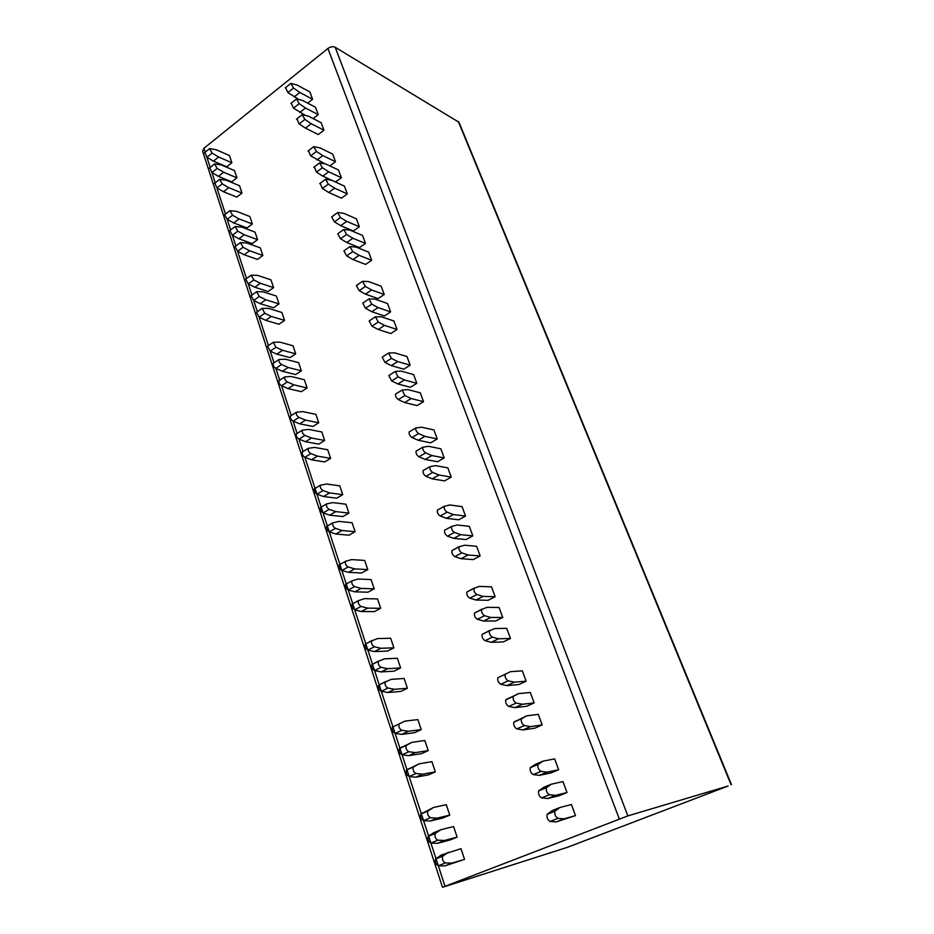 <?xml version="1.0" encoding="UTF-8"?>
<svg xmlns="http://www.w3.org/2000/svg" width="934" height="934" viewBox="0 0 934 934"><rect width="100%" height="100%" fill="white"/><g stroke="black" fill="none" stroke-linecap="round" stroke-linejoin="round"><path stroke-width="1.4" d="M728.158 785.996L627.846 815.896L442.494 887.288L567.218 847.383L728.158 785.996M202.643 151.308L203.962 148.261L327.904 48.463C330.519 46.653 332.948 46.256 335.201 47.272L458.991 122.272L731.474 784.63M457.123 837.133L450.153 839.958L437.404 843.355L430.924 843.052C428.321 841.709 427.41 839.479 428.204 836.35L433.878 832.614L440.871 829.731L453.585 826.543L457.123 837.133L444.432 840.495L437.976 840.18C435.372 838.825 434.462 836.584 435.244 833.455L440.871 829.731M449.768 815.137L442.868 818.009L430.084 821.056L423.592 820.612C421.012 819.258 420.102 817.063 420.884 814.004L433.528 807.501L446.277 804.664L449.768 815.137L437.042 818.137L430.586 817.682C428.006 816.328 427.095 814.109 427.854 811.062L433.528 807.501M435.326 771.881L428.554 774.858L415.688 777.216L409.185 776.504C406.652 775.15 405.741 773.002 406.477 770.083L419.086 763.814L431.905 761.642L435.326 771.881L422.53 774.204L416.05 773.469C413.517 772.103 412.606 769.955 413.318 767.036L419.086 763.814M428.227 750.621L421.514 753.645L408.613 755.676L402.11 754.824C399.6 753.469 398.69 751.356 399.402 748.508L411.999 742.332L424.842 740.499L428.227 750.621L415.397 752.617L408.905 751.742C406.395 750.376 405.484 748.262 406.185 745.402L411.999 742.332M421.211 729.606L414.544 732.676L401.62 734.381L395.105 733.4C392.619 732.034 391.72 729.956 392.397 727.166L404.982 721.106L417.86 719.6L421.211 729.606L408.345 731.264L401.853 730.271C399.367 728.894 398.456 726.804 399.122 724.013L399.635 723.558M407.399 688.265L394.475 689.304L387.972 688.054C385.532 686.665 384.621 684.645 385.252 681.972L391.194 679.368L404.13 678.481L407.399 688.265L400.861 691.429L387.879 692.503L381.352 691.277C378.912 689.911 378.001 687.879 378.644 685.217L385.66 681.563M400.604 667.938L387.657 668.674L381.154 667.308C378.737 665.919 377.826 663.911 378.433 661.295L384.411 658.844L397.382 658.26L400.604 667.938L394.125 671.137L381.119 671.92L374.592 670.577C372.164 669.199 371.265 667.203 371.884 664.588L378.795 660.922M393.891 647.834L380.92 648.266L374.406 646.783C372.012 645.394 371.102 643.421 371.697 640.864L377.71 638.552L390.704 638.261L393.891 647.834L387.47 651.08L374.441 651.558L367.903 650.099C365.498 648.721 364.599 646.748 365.206 644.191L372.012 640.514M380.687 608.291L367.657 608.139L361.143 606.435C358.784 605.034 357.885 603.107 358.434 600.655L364.529 598.647L377.558 598.928L380.687 608.291L374.371 611.618L361.295 611.525L354.745 609.832C352.387 608.443 351.488 606.516 352.048 604.076L352.702 603.574M374.195 588.84L361.143 588.408L354.616 586.587C352.281 585.186 351.382 583.283 351.92 580.89L358.037 579.022L371.102 579.57L374.195 588.84L367.926 592.203L354.827 591.829L348.277 590.031C345.942 588.63 345.043 586.739 345.592 584.345L346.257 583.843M367.762 569.588L354.698 568.899L348.172 566.961C345.849 565.56 344.95 563.681 345.463 561.334L351.628 559.606L364.704 560.423L367.762 569.588L361.551 572.997L348.429 572.344L341.879 570.441C339.567 569.039 338.668 567.172 339.194 564.825L339.883 564.323M355.118 531.715L342.007 530.5L335.469 528.364C333.204 526.939 332.306 525.106 332.784 522.853L339.007 521.406L352.118 522.748L355.118 531.715L349.001 535.194L335.843 534.026L329.293 531.913C327.017 530.5 326.129 528.667 326.62 526.426L327.332 525.924M348.884 513.081L335.773 511.599L329.235 509.369C326.982 507.944 326.083 506.135 326.55 503.928L332.796 502.609L345.93 504.208L348.884 513.081L342.825 516.595L329.655 515.171L323.106 512.953C320.841 511.54 319.953 509.731 320.432 507.524L321.168 507.034M342.731 494.646L329.597 492.918L323.059 490.583C320.817 489.147 319.93 487.361 320.374 485.201L326.655 484.01L339.801 485.855L342.731 494.646L336.719 498.184L323.538 496.514L316.976 494.203C314.735 492.79 313.847 491.004 314.314 488.832L315.062 488.342M330.601 458.337L317.443 456.131L310.905 453.609C308.699 452.173 307.811 450.41 308.232 448.343L314.56 447.421L327.729 449.744L330.601 458.337L324.693 461.945L311.477 459.797L304.928 457.298C302.721 455.874 301.834 454.122 302.266 452.044L303.048 451.554M324.635 440.474L311.454 438.023L304.916 435.407C302.733 433.971 301.845 432.232 302.254 430.2L308.605 429.406L321.798 431.963L324.635 440.474L318.763 444.117L305.546 441.724L298.997 439.132C296.802 437.707 295.915 435.98 296.335 433.936L297.105 433.458L293.101 421.152C290.953 419.728 290.065 418.012 290.474 416.027L291.21 415.548M318.728 422.787L312.902 426.453L299.674 423.838L293.124 421.164L298.997 417.405C296.837 415.969 295.95 414.241 296.347 412.256L302.721 411.579L315.914 414.369L318.728 422.787L305.535 420.113L298.997 417.405M307.099 387.96L293.883 384.843L287.357 381.959C285.22 380.512 284.333 378.83 284.707 376.916L291.128 376.484L304.344 379.706L307.099 387.96L301.367 391.685L288.116 388.626L281.566 385.777C279.429 384.341 278.554 382.66 278.927 380.745L279.616 380.278M301.367 370.81L288.151 367.482L281.613 364.517C279.5 363.069 278.624 361.4 278.974 359.508L285.419 359.205L298.647 362.649L301.367 370.81L295.681 374.569L282.418 371.3L275.869 368.358C273.755 366.922 272.88 365.252 273.242 363.373L273.907 362.929M295.704 353.834L282.477 350.297L275.939 347.25L273.3 342.299L279.768 342.113L293.007 345.755L295.704 353.834L290.054 357.617L276.791 354.138L270.241 351.126L267.614 346.175L268.256 345.743M284.531 320.397L271.292 316.451L264.766 313.24L262.139 308.383L268.642 308.43L281.893 312.47L284.531 320.397L278.974 324.238L265.7 320.339L259.15 317.175L256.535 312.318L257.142 311.898M279.032 303.924L265.781 299.779L259.255 296.498L256.64 291.677L263.166 291.84L276.417 296.078L279.032 303.924L273.522 307.788L260.236 303.702L253.698 300.456L251.083 295.646L251.666 295.237M273.592 287.625L260.329 283.282L253.815 279.931L251.199 275.145L257.737 275.413L270.988 279.85L273.592 287.625L268.116 291.513L254.819 287.228L248.292 283.901L245.689 279.138L246.237 278.741M262.851 255.484L249.588 250.767L243.073 247.276L240.482 242.583L247.043 243.062L260.306 247.872L262.851 255.484L257.469 259.418L244.171 254.772L237.633 251.304L235.053 246.611L235.566 246.226M257.562 239.653L244.299 234.761L237.785 231.188L235.193 226.53L241.778 227.125L255.052 232.111L257.562 239.653L252.215 243.611L238.917 238.777L232.391 235.24L229.811 230.593L230.313 230.219M252.332 223.985L239.069 218.906L232.554 215.264L229.974 210.652L236.571 211.341L249.833 216.513L252.332 223.985L247.02 227.954L233.722 222.946L227.195 219.338L224.627 214.738L225.106 214.365M242.011 193.081L228.737 187.652L222.234 183.893L219.665 179.34L226.297 180.25L239.559 185.749L242.011 193.081L236.781 197.097L223.471 191.739L216.957 188.003L214.843 183.122M236.921 177.845L223.658 172.253L217.155 168.424L214.598 163.917L221.23 164.921L234.504 170.583L236.921 177.845L231.725 181.885L218.428 176.363L211.925 172.568L209.8 167.723M231.889 162.761L218.614 157.005L212.123 153.118L209.566 148.646L216.221 149.744L229.484 155.569L231.889 162.761L226.728 166.824L213.431 161.138L206.928 157.274L204.791 152.475M575.472 815.627L556.162 821.92L550.138 821.465C547.581 819.97 546.588 817.6 547.126 814.366L552.087 810.642L559.875 807.525L571.398 804.513L575.472 815.627L563.984 818.838L557.983 818.347C555.45 816.841 554.434 814.471 554.959 811.237L559.875 807.525M566.996 792.546L559.338 795.651L547.709 798.5L541.65 797.881C539.128 796.387 538.124 794.063 538.661 790.9L543.681 787.362L551.387 784.186L562.968 781.56L566.996 792.546L555.45 795.359L549.426 794.717C546.915 793.199 545.911 790.864 546.413 787.712L551.387 784.186M558.625 769.733L551.037 772.897L539.35 775.372L533.279 774.601C530.769 773.095 529.776 770.807 530.29 767.725L535.369 764.374L543.004 761.14L554.644 758.887L558.625 769.733L547.02 772.161L540.973 771.367C538.486 769.849 537.482 767.561 537.972 764.479L543.004 761.14M542.187 724.936L534.75 728.205L522.935 729.944L516.829 728.882C514.365 727.364 513.373 725.146 513.852 722.204L526.543 715.864L538.299 714.347L542.187 724.936L530.454 726.629L524.383 725.543C521.931 724.013 520.927 721.784 521.394 718.841L526.543 715.864M534.12 702.94L526.741 706.256L514.867 707.645L508.75 706.431C506.31 704.913 505.329 702.718 505.796 699.858L518.452 693.635L530.279 692.468L534.12 702.94L522.328 704.271L516.233 703.045C513.805 701.504 512.813 699.309 513.256 696.437L518.452 693.635M526.134 681.201L518.825 684.564L506.905 685.603L500.776 684.26C498.359 682.731 497.378 680.571 497.822 677.769L510.466 671.674L522.339 670.846L526.134 681.201L514.295 682.182L508.178 680.816C505.773 679.275 504.78 677.103 505.212 674.301L505.668 673.869M510.454 638.471L498.511 638.786L492.37 637.151C490 635.61 489.019 633.497 489.416 630.824L494.775 628.524L506.742 628.372L510.454 638.471L503.286 641.938L491.261 642.3L485.096 640.701C482.726 639.16 481.746 637.058 482.166 634.384L489.766 630.438M502.749 617.479L490.759 617.467L484.606 615.704C482.259 614.152 481.279 612.074 481.664 609.458L487.069 607.334L499.083 607.497L502.749 617.479L495.65 620.993L483.578 621.04L477.402 619.3C475.044 617.759 474.075 615.681 474.472 613.078L481.979 609.108M495.137 596.733L483.1 596.406L476.924 594.514C474.6 592.962 473.631 590.907 474.005 588.35L479.446 586.377L491.517 586.856L495.137 596.733L488.097 600.293L475.99 600.013L469.79 598.157C467.455 596.616 466.486 594.561 466.883 592.004L474.274 588.023M480.169 555.94L468.039 555.006L461.851 552.87C459.563 551.305 458.594 549.309 458.933 546.869L464.478 545.211L476.62 546.297L480.169 555.94L473.246 559.583L461.057 558.695L454.835 556.594C452.546 555.053 451.577 553.045 451.939 550.605L459.143 546.6M472.814 535.894L460.637 534.657L454.438 532.415C452.173 530.839 451.204 528.866 451.542 526.472L457.123 524.978L469.312 526.356L472.814 535.894L465.961 539.572L453.726 538.393L447.491 536.186C445.214 534.622 444.257 532.649 444.607 530.267L445.191 529.8M465.541 516.07L453.329 514.552L447.117 512.182C444.864 510.618 443.895 508.656 444.222 506.321L449.849 504.979L462.073 506.637L465.541 516.07L458.746 519.794L446.464 518.323L440.229 516C437.976 514.436 437.019 512.486 437.357 510.151L437.964 509.684M451.227 477.087L438.945 475.009L432.711 472.429C430.504 470.841 429.547 468.938 429.838 466.696L435.548 465.646L447.841 467.864L451.227 477.087L444.549 480.882L432.208 478.862L425.951 476.317C423.732 474.741 422.775 472.837 423.09 470.608L423.732 470.141M444.199 457.917L431.882 455.57L425.635 452.885C423.441 451.297 422.483 449.406 422.775 447.223L428.508 446.312L440.848 448.799L444.199 457.917L437.579 461.746L425.203 459.458L418.934 456.808C416.727 455.232 415.782 453.352 416.085 451.157L416.739 450.702M437.24 438.968L424.888 436.341L418.642 433.551C416.459 431.963 415.502 430.107 415.782 427.959L421.561 427.2L433.925 429.944L437.24 438.968L430.679 442.833L418.269 440.276L411.999 437.521C409.816 435.944 408.858 434.077 409.15 431.94L409.828 431.485M423.546 401.667L411.135 398.538L404.877 395.549L402.04 390.073L407.878 389.595L420.312 392.84L423.546 401.667L417.101 405.601L404.632 402.542L398.351 399.589C396.191 398.001 395.257 396.179 395.526 394.125L396.226 393.681M416.821 383.325L404.375 379.951L398.106 376.869L395.28 371.452L401.153 371.09L413.61 374.592L416.821 383.325L410.423 387.283L397.919 383.979L391.638 380.932L388.824 375.526L389.501 375.094M410.154 365.171L397.686 361.563L391.416 358.376L388.602 353.017L394.498 352.807L406.979 356.531L410.154 365.171L403.815 369.175L391.288 365.626L384.995 362.474L382.193 357.138L382.858 356.706M397.043 329.457L384.528 325.382L378.247 322.02L375.445 316.766L381.411 316.813L393.938 321.004L397.043 329.457L390.809 333.52L378.247 329.504L371.942 326.176L369.152 320.946L369.771 320.537M390.599 311.886L378.06 307.578L371.767 304.134L368.977 298.927L374.978 299.102L387.528 303.515L390.599 311.886L384.411 315.972L371.825 311.734L365.509 308.325L362.731 303.13L363.326 302.733M384.213 294.502L371.65 289.972L365.357 286.434L362.579 281.286L368.603 281.589L381.177 286.213L384.213 294.502L378.083 298.611L365.474 294.152L359.158 290.661L356.391 285.524L356.963 285.127M371.65 260.271L359.053 255.309L352.748 251.62L349.993 246.564L356.064 247.101L368.673 252.157L371.65 260.271L365.614 264.427L352.97 259.547L346.654 255.893L343.899 250.849L344.436 250.475M365.474 243.412L352.842 238.252L346.549 234.481L343.794 229.472L349.888 230.138L362.52 235.391L365.474 243.412L359.485 247.603L346.818 242.525L340.49 238.777L337.758 233.78L338.271 233.418M359.345 226.74L346.712 221.381L340.408 217.529L337.664 212.555L343.782 213.337L356.438 218.801L359.345 226.74L353.414 230.955L340.723 225.666L334.407 221.848L331.675 216.898L332.165 216.536M347.296 193.898L334.629 188.154L328.313 184.15L325.592 179.27L331.757 180.274L344.436 186.123L347.296 193.898L341.447 198.16L328.733 192.486L322.405 188.516L320.164 183.309M341.365 177.729L328.675 171.786L322.37 167.723L319.65 162.878L325.838 163.999L338.54 170.023L341.365 177.729L335.563 182.013L322.825 176.152L316.509 172.113L314.244 166.952M335.493 161.722L322.79 155.604L316.474 151.46L313.777 146.65L319.977 147.887L332.691 154.098L335.493 161.722L329.889 165.913M323.911 130.188L311.185 123.708L304.881 119.435L302.196 114.707L308.442 116.155L321.168 122.716L323.911 130.188L318.249 134.543L305.476 128.133L299.16 123.895L296.884 118.863M318.214 114.66L305.476 108.005L299.172 103.662L296.498 98.969L302.756 100.533L315.505 107.258L318.214 114.66L313.159 118.595M312.575 99.284L299.826 92.466L293.521 88.053L290.848 83.395L297.129 85.052L309.89 91.964L312.575 99.284L307.683 103.137M464.548 859.385L444.806 865.923L438.35 865.771C435.711 864.429 434.8 862.152 435.629 858.953L441.245 855.054L460.976 848.679L464.548 859.385L451.904 863.121L445.46 862.946C442.833 861.592 441.922 859.327 442.728 856.116L448.308 852.228M444.806 865.923L451.904 863.121M437.404 843.355L444.432 840.495M430.084 821.056L437.042 818.137M415.688 777.216L422.53 774.204M408.613 755.676L415.397 752.617M401.62 734.381L408.345 731.264M387.879 692.503L394.475 689.304M381.119 671.92L387.657 668.674M374.441 651.558L380.92 648.266M361.295 611.525L367.657 608.139M354.827 591.829L361.143 588.408M348.429 572.344L354.698 568.899M335.843 534.026L342.007 530.5M329.655 515.171L335.773 511.599M323.538 496.514L329.597 492.918M311.477 459.797L317.443 456.131M305.546 441.724L311.454 438.023M299.674 423.838L305.535 420.113M288.116 388.626L293.883 384.843M282.418 371.3L288.151 367.482M276.791 354.138L282.477 350.297M265.7 320.339L271.292 316.451M260.236 303.702L265.781 299.779M254.819 287.228L260.329 283.282M244.171 254.772L249.588 250.767M238.917 238.777L244.299 234.761M233.722 222.946L239.069 218.906M223.471 191.739L228.737 187.652M218.428 176.363L223.658 172.253M213.431 161.138L218.614 157.005M556.162 821.92L563.984 818.838M547.709 798.5L555.45 795.359M539.35 775.372L547.02 772.161M522.935 729.944L530.454 726.629M514.867 707.645L522.328 704.271M506.905 685.603L514.295 682.182M491.261 642.3L498.511 638.786M483.578 621.04L490.759 617.467M475.99 600.013L483.1 596.406M461.057 558.695L468.039 555.006M453.726 538.393L460.637 534.657M446.464 518.323L453.329 514.552M432.208 478.862L438.945 475.009M425.203 459.458L431.882 455.57M418.269 440.276L424.888 436.341M404.632 402.542L411.135 398.538M397.919 383.979L404.375 379.951M391.288 365.626L397.686 361.563M378.247 329.504L384.528 325.382M371.825 311.734L378.06 307.578M365.474 294.152L371.65 289.972M352.97 259.547L359.053 255.309M346.818 242.525L352.842 238.252M340.723 225.666L346.712 221.381M324.95 163.765L310.66 155.873L308.395 150.759M328.733 192.486L334.629 188.154M322.825 176.152L328.675 171.786M316.988 159.983L322.79 155.604M304.682 114.964L293.498 108.146L291.21 103.16M298.028 98.946L287.882 92.559L285.594 87.621M305.476 128.133L311.185 123.708M299.814 112.454L305.476 108.005M294.21 96.926L299.826 92.466M458.302 121.478L731.077 784.723M335.201 47.272L627.846 815.896M327.904 48.463L619.3 818.955M203.962 148.261L205.223 152.125M206.904 157.262L210.208 167.396M217.155 168.424L211.925 172.568L215.24 182.807M216.933 187.991L225.468 214.084M232.554 215.264L227.195 219.338L230.651 229.962M237.785 231.188L232.391 235.24L235.882 245.992M237.61 251.293L246.518 278.542M253.815 279.931L248.292 283.901L251.911 295.062M259.255 296.498L253.698 300.456L257.364 311.746M264.766 313.24L259.15 317.175L268.432 345.627M275.939 347.25L270.241 351.126L274.047 362.836M275.845 368.358L279.721 380.208M281.543 385.765L291.256 415.513M298.962 439.12L303.036 451.566M304.904 457.286L445.004 886.226M438.35 865.771L445.46 862.946M436.003 858.579L443.09 855.742M430.924 843.052L437.976 840.18M428.613 835.953L435.641 833.058M423.592 820.612L430.586 817.682M421.304 813.596L428.274 810.654M409.185 776.504L416.05 773.469M406.944 769.651L413.785 766.592M402.11 754.824L408.905 751.742M399.892 748.052L406.675 744.947M395.105 733.4L401.853 730.271M381.352 691.277L387.972 688.054M374.592 670.577L381.154 667.308M367.903 650.099L374.406 646.783M354.745 609.832L361.143 606.435M348.277 590.031L354.616 586.587M341.879 570.441L348.172 566.961M329.293 531.913L335.469 528.364M323.106 512.953L329.235 509.369M316.976 494.203L323.059 490.583M304.928 457.298L310.905 453.609M298.997 439.132L304.916 435.407M281.566 385.777L287.357 381.959M275.869 368.358L281.613 364.517M237.633 251.304L243.073 247.276M216.957 188.003L222.234 183.893M206.928 157.274L212.123 153.118M550.138 821.465L557.983 818.347M547.452 814.004L555.286 810.875M541.65 797.881L549.426 794.717M539 790.526L546.752 787.327M533.279 774.601L540.973 771.367M530.652 767.328L538.334 764.082M516.829 728.882L524.383 725.543M514.272 721.784L521.802 718.421M508.75 706.431L516.233 703.045M506.228 699.426L513.688 696.005M500.776 684.26L508.178 680.816M485.096 640.701L492.37 637.151M477.402 619.3L484.606 615.704M469.79 598.157L476.924 594.514M454.835 556.594L461.851 552.87M447.491 536.186L454.438 532.415M440.229 516L447.117 512.182M425.951 476.317L432.711 472.429M418.934 456.808L425.635 452.885M411.999 437.521L418.642 433.551M398.351 399.589L404.877 395.549M391.638 380.932L398.106 376.869M384.995 362.474L391.416 358.376M371.942 326.176L378.247 322.02M365.509 308.325L371.767 304.134M359.158 290.661L365.357 286.434M346.654 255.893L352.748 251.62M340.49 238.777L346.549 234.481M334.407 221.848L340.408 217.529M322.405 188.516L328.313 184.15M316.509 172.113L322.37 167.723M310.66 155.873L316.474 151.46M299.16 123.895L304.881 119.435M293.498 108.146L299.172 103.662M287.882 92.559L293.521 88.053M442.728 856.116L435.629 858.953M435.244 833.455L428.204 836.35M427.854 811.062L420.884 814.004M413.318 767.036L406.477 770.083M406.185 745.402L399.402 748.508M399.122 724.013L392.397 727.166M385.252 681.972L378.644 685.217M378.433 661.295L371.884 664.588M371.697 640.864L365.206 644.191M358.434 600.655L352.048 604.076M351.92 580.89L345.592 584.345M345.463 561.334L339.194 564.825M332.784 522.853L326.62 526.426M326.55 503.928L320.432 507.524M320.374 485.201L314.314 488.832M308.232 448.343L302.266 452.044M302.254 430.2L296.335 433.936M296.347 412.256L290.474 416.027M284.707 376.916L278.927 380.745M278.974 359.508L273.242 363.373M273.3 342.299L267.614 346.175M262.139 308.383L256.535 312.318M256.64 291.677L251.083 295.646M251.199 275.145L245.689 279.138M240.482 242.583L235.053 246.611M235.193 226.53L229.811 230.593M229.974 210.652L224.627 214.738M219.665 179.34L214.4 183.473M214.598 163.917L209.368 168.062M209.566 148.646L204.371 152.814M554.959 811.237L547.126 814.366M546.413 787.712L538.661 790.9M537.972 764.479L530.29 767.725M521.394 718.841L513.852 722.204M513.256 696.437L505.796 699.858M505.212 674.301L497.822 677.769M489.416 630.824L482.166 634.384M481.664 609.458L474.472 613.078M474.005 588.35L466.883 592.004M458.933 546.869L451.939 550.605M451.542 526.472L444.607 530.267M444.222 506.321L437.357 510.151M429.838 466.696L423.09 470.608M422.775 447.223L416.085 451.157M415.782 427.959L409.15 431.94M402.04 390.073L395.526 394.125M395.28 371.452L388.824 375.526M388.602 353.017L382.193 357.138M375.445 316.766L369.152 320.946M368.977 298.927L362.731 303.13M362.579 281.286L356.391 285.524M349.993 246.564L343.899 250.849M343.794 229.472L337.758 233.78M337.664 212.555L331.675 216.898M325.592 179.27L319.697 183.648M319.65 162.878L313.801 167.279M313.777 146.65L307.975 151.086M302.196 114.707L296.487 119.178M296.498 98.969L290.824 103.464M290.848 83.395L285.22 87.913M202.596 151.156L442.494 887.288"/></g></svg>
